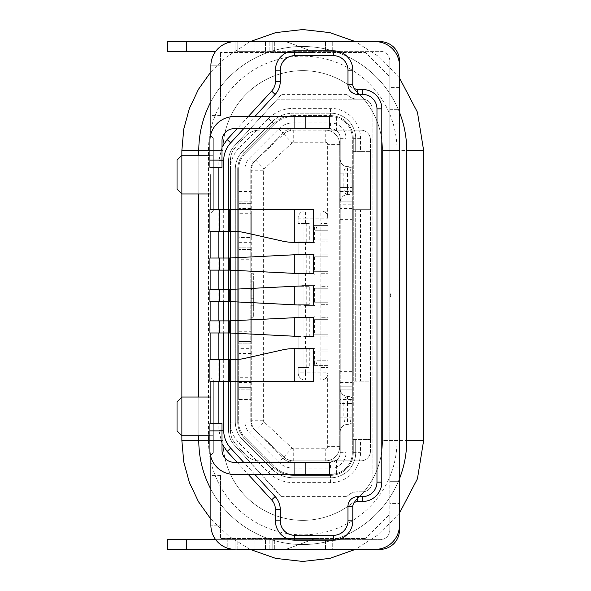 <?xml version="1.0" encoding="UTF-8"?>
<svg xmlns="http://www.w3.org/2000/svg" width="591" height="591" viewBox="0 0 591 591"><rect width="100%" height="100%" fill="white"/><g stroke="black" fill="none" stroke-linecap="round" stroke-linejoin="round"><path stroke-width="0.44" stroke-dasharray="2.96 2.22" d="M215.715 51.306L167.364 51.306M167.364 41.636L375.285 41.636A24.179 24.179 0 0 1 399.464 65.815A24.179 24.179 0 0 0 375.285 41.636L235.055 41.636A24.179 24.179 0 0 0 210.876 65.815L210.876 101.778A103.964 103.964 0 0 1 302.755 46.475A103.964 103.964 0 0 0 198.79 150.439A103.964 103.964 0 0 1 302.755 46.475A103.964 103.964 0 0 0 198.79 150.439L198.79 440.561A103.964 103.964 0 0 0 302.755 544.525A103.964 103.964 0 0 0 406.719 440.561A103.964 103.964 0 0 1 302.755 544.525A103.964 103.964 0 0 1 198.79 440.561A103.964 103.964 0 0 0 302.755 544.525A103.964 103.964 0 0 0 406.719 440.561L406.719 150.439A103.964 103.964 0 0 0 302.755 46.475A103.964 103.964 0 0 1 406.719 150.439L406.719 440.561L406.719 150.439A103.964 103.964 0 0 0 302.755 46.475A103.964 103.964 0 0 1 399.464 112.283L399.464 478.717A103.964 103.964 0 0 1 210.876 489.222L210.876 525.185A24.179 24.179 0 0 0 235.055 549.364A24.179 24.179 0 0 1 210.876 525.185L210.876 475.378L210.876 525.185A24.179 24.179 0 0 0 235.055 549.364L235.055 539.694L235.055 549.364L167.364 549.364M208.46 440.561A94.294 94.294 0 0 0 302.755 534.855A94.294 94.294 0 0 0 397.041 440.561L397.041 150.439A94.294 94.294 0 0 0 302.755 56.145A94.294 94.294 0 0 0 208.46 150.439L208.46 440.561L181.865 440.561M249.498 432.952L253.605 428.852L250.776 422.018A9.67 9.67 0 0 0 253.605 428.859L282.823 458.077C285.689 460.832 289.11 462.251 293.084 462.325L329.35 462.325L294.288 462.325L294.288 474.41L330.554 474.41L293.084 474.41A26.595 26.595 0 0 1 274.276 466.624L245.058 437.406L274.276 466.624A26.595 26.595 0 0 0 287.041 473.716L294.288 474.41L234.088 474.41A24.179 24.179 0 0 1 209.916 450.231L209.916 423.636L222.002 423.636L222.002 450.231A12.086 12.086 0 0 0 234.088 462.325L294.288 462.325L294.288 474.41L294.288 462.325L294.288 474.41L329.35 474.41L329.35 462.325L336.604 460.204A9.67 9.67 0 0 0 340.231 452.632L340.231 389.794L352.317 389.794L340.231 389.794L340.231 201.206L352.317 201.206L352.317 138.346A21.756 21.756 0 0 0 330.554 116.59L293.084 116.59A26.595 26.595 0 0 0 274.276 124.376A26.595 26.595 0 0 1 287.041 117.284L293.084 116.59L329.35 116.59L329.35 128.675L336.604 130.803A9.67 9.67 0 0 1 340.231 138.346L340.231 452.654A9.67 9.67 0 0 1 330.554 462.325L293.084 462.325L293.055 468.124C287.507 468.02 282.734 466.04 278.738 462.192L249.498 432.952C246.558 429.901 245.051 426.266 244.97 422.033L250.769 422.018L250.776 168.982L253.605 162.148A9.67 9.67 0 0 0 250.776 168.982L244.97 168.974C245.051 164.741 246.558 161.099 249.498 158.048L253.605 162.148L282.823 132.923C285.689 130.168 289.11 128.749 293.084 128.675L330.554 128.675A9.67 9.67 0 0 1 340.231 138.346L340.231 191.536L352.317 191.536M423.636 440.561L382.54 440.561A79.785 79.785 0 0 1 302.755 520.346A79.785 79.785 0 0 1 222.97 440.561L222.97 150.439A79.785 79.785 0 0 1 302.755 70.654A79.785 79.785 0 0 0 222.97 150.439L222.97 440.561A79.785 79.785 0 0 0 302.755 520.346A79.785 79.785 0 0 0 382.54 440.561A79.785 79.785 0 0 1 302.755 520.346A79.785 79.785 0 0 1 222.97 440.561L222.97 150.439A79.785 79.785 0 0 1 302.755 70.654A79.785 79.785 0 0 1 382.54 150.439A79.785 79.785 0 0 0 302.755 70.654A79.785 79.785 0 0 1 382.54 150.439L382.54 440.561L382.54 150.439L423.636 150.439M213.299 138.346L213.299 210.876L213.299 138.346L210.876 135.93L210.876 231.428M210.876 377.701L210.876 381.328L210.876 377.701L213.299 380.124L213.299 416.389L213.299 380.124M213.299 397.041L213.299 435.73L213.299 397.041L210.876 397.041L210.876 457.006M219.586 231.428L219.586 209.672M309.278 254.884L298.16 254.884L298.16 241.83L313.636 242.31L303.959 242.31L303.959 209.672L209.916 209.672L209.916 231.428L234.066 231.428A48.351 48.351 0 0 1 244.681 232.61L282.55 241.128A48.351 48.351 0 0 0 293.166 242.31L303.959 242.31L303.959 209.672L313.636 209.672L313.636 242.31L298.16 241.83L298.16 254.884L298.16 241.83L309.278 241.83L306.862 241.83L306.862 223.45L306.862 241.83L298.16 241.83L298.16 254.884L303.959 254.884L303.959 273.256L298.16 273.256L298.16 286.31L298.16 273.256L309.278 273.256L306.862 273.256L306.862 254.884L306.862 273.256L303.959 273.256L303.959 254.884L309.278 254.884L309.278 273.256M303.959 273.744L303.959 254.396L303.959 273.744L313.636 273.744L303.959 273.744L303.959 273.256L303.959 273.744L313.636 273.744L313.636 254.396L301.543 254.411L229.493 258.016A9.67 9.67 0 0 1 229.256 258.023L209.916 258.023L209.916 270.117L229.256 270.117A9.67 9.67 0 0 1 229.493 270.124L300.346 273.67M219.586 270.117L219.586 258.023M229.013 270.117L229.013 258.023M301.543 273.729L302.031 273.744L301.543 273.729M302.031 285.83L229.493 289.442A9.67 9.67 0 0 1 229.256 289.45L209.916 289.457L209.916 301.543L229.256 301.55A9.67 9.67 0 0 1 229.493 301.558L300.346 305.096M219.586 301.543L219.586 289.457M229.256 289.45L229.013 301.543M303.959 305.17L313.636 305.17L303.959 305.17L303.959 285.83L313.636 285.83L303.959 285.83L313.636 285.83L313.636 286.31L315.084 284.862L315.084 274.704L313.636 273.256L315.084 274.704L315.084 284.862L313.636 286.31L313.636 285.83L313.636 305.17L313.636 304.69L315.084 306.138L313.636 304.69L313.636 305.17L303.959 305.17L303.959 285.83L303.959 304.69L298.16 304.69L298.16 317.744L298.16 304.69L309.278 304.69L306.862 304.69L306.862 286.31L306.862 304.69L303.959 304.69L303.959 286.31L309.278 286.31L309.278 304.69M302.031 317.256L229.493 320.876A9.67 9.67 0 0 1 229.256 320.883L209.916 320.883L209.916 332.977L229.256 332.977A9.67 9.67 0 0 1 229.493 332.984L300.346 336.53M219.586 332.977L219.586 320.883M229.256 320.883L229.013 332.977M303.959 336.604L313.636 336.604L303.959 336.604L303.959 317.256L313.636 317.256L303.959 317.256L313.636 317.256L313.636 317.744L315.084 316.296L315.084 306.138L315.084 316.296L313.636 317.744L313.636 336.604L313.636 336.116L315.084 337.572L313.636 336.116L313.636 336.604L303.959 336.604L303.959 317.256L303.959 336.116L298.16 336.116L298.16 349.17L298.16 336.116L309.278 336.116L306.862 336.116L306.862 317.744L306.862 336.116L303.959 336.116L303.959 317.744L309.278 317.744L309.278 336.116M309.278 349.17L298.16 349.17L303.959 349.17L303.959 348.69L313.636 348.69L313.636 349.17L315.084 347.722L315.084 337.572L315.084 347.722L313.636 349.17L313.636 348.69L313.636 381.328L303.959 381.328L303.959 348.69L303.959 381.328L209.916 381.328L209.916 359.572L234.066 359.572A48.351 48.351 0 0 0 244.681 358.39L282.55 349.872A48.351 48.351 0 0 1 293.166 348.69L313.636 348.69L303.959 348.69L303.959 367.55L298.16 367.55L298.16 372.869A7.255 7.255 0 0 0 305.414 380.124A7.255 7.255 0 0 1 298.16 372.869L298.16 367.55L309.278 367.55L306.862 367.55L306.862 349.17L309.278 349.17L309.278 367.55M219.586 381.328L219.586 359.572M249.498 158.048L278.738 128.808C282.734 124.96 287.507 122.98 293.062 122.876L293.084 128.675L294.288 128.675L294.288 116.59L234.088 116.59A24.179 24.179 0 0 0 209.916 140.769L209.916 167.364L222.002 167.364L222.002 140.769A12.086 12.086 0 0 1 234.088 128.675L294.288 128.675L294.288 116.59L294.288 128.675L329.35 128.675L329.35 116.59L329.35 128.675L294.288 128.675L294.288 116.59L330.554 116.59L336.604 117.446A21.756 21.756 0 0 1 352.317 138.346L352.317 452.654A21.756 21.756 0 0 1 336.604 473.554L330.554 474.41A21.756 21.756 0 0 0 352.317 452.654L352.317 399.464L340.231 399.464M177.034 430.891L177.034 401.88M181.865 416.389L181.865 397.041L181.865 416.389M213.299 416.389L213.299 452.654L213.299 416.389M177.034 189.12L177.034 160.109M181.865 174.611L181.865 193.959L181.865 174.611M210.876 133.994L210.876 135.93M360.54 209.709L353.285 209.709L353.285 381.151L355.701 381.151L355.701 209.709L355.701 381.151L360.54 381.151L360.54 209.709L370.446 209.709L370.446 151.606L370.446 209.709L353.285 209.709L353.285 151.606L370.446 151.606L360.54 151.606L360.54 138.346A29.978 29.978 0 0 0 330.554 108.367L293.062 108.367C283.54 108.545 275.347 111.935 268.484 118.54L239.215 147.816A29.986 29.986 0 0 0 230.46 168.937L235.299 168.982L235.299 422.018C235.425 428.911 237.885 434.836 242.665 439.8L271.882 469.018C277.8 474.721 284.869 477.646 293.084 477.794L330.554 477.794A25.147 25.147 0 0 0 355.701 452.654L355.701 439.534L355.701 452.654A25.147 25.147 0 0 1 330.554 477.794L293.084 477.794C284.847 477.668 277.777 474.743 271.882 469.018L242.665 439.8C237.855 434.836 235.403 428.911 235.299 422.018L235.299 168.982C235.425 162.089 237.885 156.164 242.665 151.2C237.863 156.15 235.41 162.074 235.299 168.982L237.715 168.982L237.715 422.018C237.833 428.246 240.049 433.602 244.371 438.094L273.589 467.304C279.033 472.549 285.527 475.238 293.084 475.386L330.554 475.378L293.084 475.378A27.563 27.563 0 0 1 273.596 467.304L244.371 438.086A22.724 22.724 0 0 1 237.715 422.018L237.715 168.982A22.724 22.724 0 0 1 244.371 152.914C240.049 157.398 237.833 162.754 237.715 168.982M237.715 422.018L230.46 422.055A29.986 29.986 0 0 0 239.222 443.198L268.477 472.445C275.34 479.057 283.532 482.455 293.062 482.633L330.554 482.633A29.978 29.978 0 0 0 360.54 452.654L360.54 439.534L353.285 439.534L353.285 381.151L370.446 381.151L370.446 439.534L370.446 381.151L360.54 381.151M347.478 194.683C345.284 194.247 344.073 191.831 343.851 187.428L352.317 187.428L352.317 173.887L352.317 192.836A7.255 7.255 0 0 1 347.478 194.683C343.083 195.119 340.66 197.534 340.231 201.937A7.255 7.255 0 0 1 347.478 194.683A7.255 7.255 0 0 0 352.317 192.836L352.317 187.428L347.478 187.428L347.478 194.683A7.255 3.627 90 0 0 351.106 187.428L351.106 173.887A7.255 3.627 90 0 0 347.478 166.632C344.974 167.667 343.763 170.082 343.851 173.887L343.851 187.428L340.231 187.428L340.231 159.385C340.66 163.781 343.083 166.204 347.478 166.632A7.255 7.255 0 0 1 352.317 168.479L352.317 173.887L340.231 173.887L340.231 201.937M352.317 168.479A7.255 7.255 0 0 0 347.478 166.632A7.255 7.255 0 0 1 352.317 168.479L352.317 173.887L347.478 173.887L347.478 187.428L340.231 187.428M347.478 166.632A7.255 7.255 0 0 1 340.231 159.385L340.231 173.887L347.478 173.887L347.478 166.632A7.255 7.255 0 0 1 340.231 159.385L340.231 173.887M347.478 424.368C343.083 424.796 340.66 427.219 340.231 431.615L340.231 403.572L340.231 431.615A7.255 7.255 0 0 1 347.478 424.368C345.284 423.932 344.073 421.516 343.851 417.113L352.317 417.113L352.317 403.572L352.317 422.521A7.255 7.255 0 0 1 347.478 424.368A7.255 7.255 0 0 0 352.317 422.521L352.317 417.113L340.231 417.113L340.231 431.615A7.255 7.255 0 0 1 347.478 424.368A7.255 3.627 90 0 0 351.106 417.113L351.106 403.572A7.255 3.627 90 0 0 347.478 396.317A7.255 7.255 0 0 1 340.231 389.063C340.66 393.466 343.083 395.881 347.478 396.317C344.974 397.351 343.763 399.767 343.851 403.572L340.231 403.572L340.231 389.063L340.231 403.572L347.478 403.572L347.478 424.368M352.317 398.164A7.255 7.255 0 0 0 347.478 396.317L347.478 403.572L352.317 403.572L352.317 398.164A7.255 7.255 0 0 0 347.478 396.317A7.255 7.255 0 0 1 352.317 398.164L352.317 403.572L343.851 403.572L343.851 417.113L340.231 417.113M352.317 399.464L352.317 201.206L340.231 201.206L340.231 191.536M293.062 122.876L330.546 122.876A15.477 15.477 0 0 1 346.031 138.346L346.031 452.654A15.477 15.477 0 0 1 330.546 468.124L293.055 468.124M340.231 452.654L346.031 452.654M253.605 428.852L282.823 458.077L278.738 462.192M244.97 422.033L244.97 168.974M274.276 124.376L245.058 153.594L274.276 124.376M245.058 153.594A21.756 21.756 0 0 0 238.683 168.982A21.756 21.756 0 0 1 245.058 153.594M250.776 422.018L250.776 399.464L238.683 399.464L238.683 422.018A21.756 21.756 0 0 0 245.058 437.406A21.756 21.756 0 0 1 238.683 422.018L238.683 168.982L238.683 191.536L250.776 191.536L250.776 168.982M250.776 399.464L250.776 389.794L238.683 389.794L238.683 399.464M238.683 382.54L250.776 382.54L250.776 389.794L238.683 389.794L238.683 341.435L250.776 341.435L250.776 259.235L238.683 259.235L238.683 341.435L250.776 341.435L250.776 348.69L238.683 348.69M250.776 382.54L250.776 348.69M238.683 191.536L238.683 201.206L250.776 201.206L250.776 191.536M250.776 259.235L250.776 201.206L238.683 201.206L238.683 259.235M238.683 331.765L250.776 331.765M250.776 249.565L238.683 249.565L250.776 249.565M293.084 462.325L287.041 461.002A14.509 14.509 0 0 1 282.823 458.077M329.35 474.41L329.35 462.325L329.35 474.41M330.546 122.876L330.554 128.675M278.738 128.808L282.823 132.923L253.605 162.148M293.084 128.675L287.041 129.998A14.509 14.509 0 0 0 282.823 132.923M352.317 219.342L352.317 386.167L352.317 204.833L352.317 219.342L339.744 219.342L339.744 204.833L352.317 204.833L339.744 204.833L339.744 144.632A14.509 14.509 0 0 0 325.235 130.131L293.727 130.131A14.509 14.509 0 0 0 283.82 134.039L255.851 160.191A14.509 14.509 0 0 0 251.256 170.784L251.256 420.216A14.509 14.509 0 0 0 255.851 430.809L283.82 456.961L255.851 430.809L264.111 421.981L292.08 448.133A2.416 2.416 0 0 0 293.727 448.783L325.235 448.783A2.416 2.416 0 0 0 327.658 446.368L327.658 375.47A7.255 7.255 0 0 1 320.883 380.124L305.414 380.124L320.883 380.124A7.255 7.255 0 0 0 328.138 372.869A7.255 7.255 0 0 1 327.658 375.47L328.138 370.446L328.138 372.869L328.138 349.17L320.883 349.17L328.138 349.17L328.138 317.744L320.883 317.744L328.138 317.744L328.138 286.31L320.883 286.31L328.138 286.31L328.138 254.884L320.883 254.884L328.138 254.884L328.138 218.131L328.138 220.554L327.658 217.532A9.67 9.67 0 0 1 328.138 220.554L328.138 370.446A9.67 9.67 0 0 1 327.658 373.468M352.317 371.658L339.744 371.658L339.744 219.342M251.256 213.299L251.256 237.471L238.683 237.471L238.683 213.299L251.256 213.299L251.256 170.784A14.509 14.509 0 0 1 255.851 160.191L283.82 134.039A14.509 14.509 0 0 1 293.727 130.131L360.776 130.131A9.67 9.67 0 0 1 370.446 139.801A9.67 9.67 0 0 0 360.776 130.131L325.235 130.131A14.509 14.509 0 0 1 339.744 144.632L339.744 446.368A14.509 14.509 0 0 1 325.235 460.869A14.509 14.509 0 0 0 339.744 446.368L339.744 386.167L352.317 386.167L339.744 386.167L339.744 371.658M327.658 217.532L327.658 215.53A7.255 7.255 0 0 1 328.138 218.131A7.255 7.255 0 0 0 320.883 210.876L305.414 210.876A7.255 7.255 0 0 0 298.16 218.131A7.255 7.255 0 0 1 305.414 210.876L320.883 210.876A7.255 7.255 0 0 1 327.658 215.53L327.658 144.632A2.416 2.416 0 0 0 325.235 142.217L293.727 142.217A2.416 2.416 0 0 0 292.08 142.867L264.111 169.019A2.416 2.416 0 0 0 263.342 170.784L263.342 420.216A2.416 2.416 0 0 0 264.111 421.981M283.82 456.961L283.82 456.961A14.509 14.509 0 0 0 293.727 460.877L360.776 460.869A9.67 9.67 0 0 0 370.446 451.199A9.67 9.67 0 0 1 360.776 460.869L293.727 460.869A14.509 14.509 0 0 1 283.82 456.961L292.08 448.133M255.851 430.809A14.509 14.509 0 0 1 251.256 420.216L251.256 387.371L238.683 387.371L251.256 387.371L251.256 377.701L238.683 377.701L238.683 387.371L238.683 343.851L251.256 343.851L251.256 377.701M251.256 353.529L238.683 353.529L238.683 377.701M238.683 353.529L238.683 343.851L251.256 343.851L251.256 273.744L253.672 273.744L253.672 317.256L251.256 317.256L253.672 317.256L253.672 273.744L251.256 273.744L251.256 247.149L238.683 247.149L251.256 247.149L251.256 237.471M251.256 295.906L253.672 295.906L253.672 289.553L251.256 289.553L251.256 302.252L253.672 302.252L253.672 295.906M251.256 302.252L251.256 289.553M253.672 302.252L253.672 289.553M251.256 310.009L251.256 281.796L251.256 310.009L253.672 310.009L253.672 293.084L251.256 293.084M251.256 298.721L253.672 298.721M251.256 305.776L253.672 305.776L253.672 310.009M251.256 302.954L253.672 302.954L253.672 305.776M251.256 288.851L253.672 288.851L253.672 302.954M251.256 286.029L253.672 286.029L253.672 288.851M251.256 281.796L253.672 281.796L253.672 286.029M253.672 281.796L253.672 293.084M238.683 213.299L238.683 237.471M251.256 203.629L238.683 203.629L251.256 203.629M255.851 160.191L264.111 169.019M283.82 134.039L292.08 142.867M313.636 302.755L328.138 302.755L328.138 288.245L313.636 288.245L328.138 288.245L328.138 302.755L328.138 288.245L313.636 288.245L328.138 288.245L328.138 302.755L313.636 302.755L313.636 288.245L313.636 302.755L313.636 288.245L313.636 302.755L328.138 302.755L313.636 302.755M317.012 288.245L317.012 302.755M317.012 271.321L317.012 256.819L328.138 256.819L313.636 256.819L328.138 256.819L328.138 271.321L328.138 256.819L313.636 256.819L313.636 271.321L328.138 271.321L328.138 256.819L328.138 271.321L313.636 271.321L313.636 256.819L314.604 256.819L314.604 271.321M317.012 256.819L314.604 256.819M313.636 271.321L313.636 256.819L313.636 271.321L328.138 271.321L313.636 271.321M314.264 225.385L328.138 225.385L313.636 225.385L328.138 225.385L328.138 239.894L328.138 225.385L313.636 225.385L313.636 239.894L328.138 239.894L328.138 225.385L328.138 239.894L313.636 239.894L313.636 225.385L314.604 225.43L314.604 239.894L328.138 239.894L314.604 239.894M313.636 230.224L313.636 239.894L313.636 230.224L328.138 230.224L317.012 230.224L317.012 239.894M317.012 230.224C316.872 227.52 316.067 225.925 314.604 225.43M313.636 334.181L328.138 334.181L328.138 319.679L313.636 319.679L328.138 319.679L328.138 334.181L328.138 319.679L313.636 319.679L328.138 319.679L328.138 334.181L313.636 334.181L313.636 319.679L313.636 334.181L313.636 319.679L313.636 334.181L328.138 334.181L313.636 334.181M317.012 319.679L317.012 334.181M317.012 351.106L317.012 360.776L328.138 360.776L328.138 351.106L328.138 365.615L328.138 351.106L313.636 351.106L328.138 351.106L328.138 365.615L313.636 365.615L328.138 365.615L328.138 360.776L313.636 360.776L313.636 351.106L328.138 351.106L313.636 351.106L313.636 360.776M314.604 351.106L314.604 365.57C316.052 365.098 316.857 363.502 317.012 360.776M313.636 365.615L328.138 365.615L313.636 365.615M320.883 367.55L328.138 367.55L320.883 367.55L320.883 349.17L320.883 380.124A7.255 7.255 0 0 0 328.138 372.869L305.414 372.869L305.414 367.55M320.883 336.116L328.138 336.116L320.883 336.116L320.883 317.744L320.883 349.17M320.883 304.69L328.138 304.69L320.883 304.69L320.883 286.31L320.883 317.744M320.883 273.256L328.138 273.256L320.883 273.256L320.883 254.884L320.883 286.31M320.883 241.83L328.138 241.83L320.883 241.83L320.883 223.45L328.138 223.45L320.883 223.45L320.883 254.884M309.278 223.45L298.16 223.45L298.16 218.131L298.16 223.45L303.959 223.45L303.959 241.83L303.959 223.45L309.278 223.45L309.278 241.83M309.278 286.31L298.16 286.31L303.959 286.31L298.16 286.31L298.16 273.256L303.959 273.256L298.16 273.256L298.16 286.31L303.959 286.31L303.959 285.83M309.278 317.744L298.16 317.744L303.959 317.744L298.16 317.744L298.16 304.69L303.959 304.69L298.16 304.69L298.16 317.744L303.959 317.744L303.959 317.256M306.862 349.17L306.862 367.55L303.959 367.55L303.959 349.17L306.862 349.17M303.959 349.17L298.16 349.17L303.959 349.17M298.16 336.116L298.16 349.17L298.16 336.116L303.959 336.116L298.16 336.116M313.636 273.744L313.636 273.256L313.636 273.744M313.636 241.83L315.084 243.278L313.636 241.83M315.084 253.428L315.084 243.278L315.084 253.428L313.636 254.884L315.084 253.428M313.636 254.396L313.636 254.884L313.636 254.396L303.959 254.396L313.636 254.396M303.959 254.396L303.959 254.884L298.16 254.884L303.959 254.884L303.959 254.396M339.744 144.632L327.658 144.632M244.371 152.914L273.596 123.696L244.371 152.914L242.665 151.2L271.882 121.982L242.665 151.2L239.215 147.816M293.084 115.622L330.554 115.622L293.084 115.622C285.527 115.762 279.033 118.451 273.589 123.689A27.563 27.563 0 0 1 293.084 115.622L293.084 113.199C284.869 113.354 277.8 116.279 271.882 121.982C277.8 116.25 284.862 113.324 293.084 113.199L330.554 113.206L293.084 113.199L293.062 108.367M360.54 151.606L353.285 151.606L353.285 138.346A22.724 22.724 0 0 0 330.554 115.622L330.554 113.206A25.147 25.147 0 0 1 355.701 138.346L355.701 151.606L355.701 138.346A25.147 25.147 0 0 0 330.554 113.206L330.554 108.367M230.46 168.937L230.46 422.055M239.222 443.198L244.371 438.094M259.53 130.131A19.34 19.34 0 0 0 245.154 136.528L235.425 147.336A19.34 19.34 0 0 0 230.46 160.279L230.46 430.721A19.34 19.34 0 0 0 235.425 443.664L245.154 454.472A19.34 19.34 0 0 0 259.53 460.869A19.34 19.34 0 0 1 245.154 454.472L235.425 443.664A19.34 19.34 0 0 1 230.46 430.721L230.46 160.279A19.34 19.34 0 0 1 235.425 147.336L245.154 136.528A19.34 19.34 0 0 1 259.53 130.131M293.727 130.131L293.727 142.217M370.446 139.801L370.446 451.199L370.446 139.801M293.727 460.869L293.727 448.783M372.145 108.855L372.145 482.145L372.145 108.855A9.67 9.67 0 0 0 362.468 99.177L357.636 99.177A14.509 14.509 0 0 1 346.821 94.346C349.547 97.404 353.152 99.015 357.636 99.177L277.356 99.177L281.301 94.346A24.179 24.179 0 0 1 278.73 97.685L234.265 146.08A21.756 21.756 0 0 0 228.532 160.804L228.532 430.196A21.756 21.756 0 0 0 234.265 444.92L278.73 493.315A24.179 24.179 0 0 1 281.301 496.654L234.265 444.92A21.756 21.756 0 0 1 228.532 430.196L228.532 160.804A21.756 21.756 0 0 1 234.265 146.08L277.356 99.177L362.468 99.177A9.67 9.67 0 0 1 372.145 108.855M362.468 491.823A9.67 9.67 0 0 0 372.145 482.145A9.67 9.67 0 0 1 362.468 491.823L357.636 491.823C353.137 491.993 349.532 493.603 346.821 496.654A14.509 14.509 0 0 1 357.636 491.823L362.468 491.823M281.301 496.654L346.821 496.654M346.821 94.346L281.301 94.346M330.554 482.633L330.554 475.378A22.724 22.724 0 0 0 353.285 452.654L353.285 439.534L370.446 439.534L360.54 439.534M330.554 115.622A22.724 22.724 0 0 1 353.285 138.346L353.285 452.654A22.724 22.724 0 0 1 330.554 475.378M181.865 150.439L202.418 150.439L198.79 150.439L198.79 440.561L198.79 150.439L208.46 150.439M167.364 539.694L235.055 539.694L235.055 549.364L375.285 549.364A24.179 24.179 0 0 0 399.464 525.185A24.179 24.179 0 0 1 375.285 549.364A24.179 24.179 0 0 0 399.464 525.185L399.464 478.717M198.79 155.27L198.79 193.959M198.79 397.041L198.79 435.73M210.876 489.222L210.876 101.778M399.464 112.283L399.464 65.815A24.179 24.179 0 0 0 375.285 41.636L235.055 41.636L235.055 51.306L235.055 41.636L235.055 51.306L235.055 41.636L254.987 41.636L237.183 41.636L237.183 51.306L249.86 51.306L237.183 51.306L237.183 41.636M399.464 503.421L399.464 65.815L399.464 503.421L389.794 503.421L389.794 488.92L399.464 488.92L389.794 488.92L389.794 503.421M210.876 65.815A24.179 24.179 0 0 1 235.055 41.636A24.179 24.179 0 0 0 210.876 65.815L210.876 115.622L210.876 65.815L220.554 65.815L220.554 115.622L220.554 52.518L220.554 65.815L210.876 65.815M272.776 549.364L272.776 539.694L272.776 549.364L332.733 549.364L332.733 539.694L332.733 549.364L265.522 549.364L272.776 549.364L272.776 539.694L265.522 539.694L332.733 539.694L265.522 539.694L272.776 539.694L272.776 549.364M274.704 549.364L274.704 538.482L315.202 538.482L274.704 538.482L274.704 549.364L282.683 549.364A19.34 19.34 0 0 0 289.479 548.13L315.202 538.482L289.479 548.13A19.34 19.34 0 0 1 282.683 549.364L274.704 549.364M220.554 525.185L220.554 475.378L220.554 538.482L365.615 538.482L220.554 538.482L220.554 525.185L210.876 525.185L220.554 525.185M272.776 51.306L325.478 51.306L272.776 51.306L272.776 41.636L325.478 41.636L265.522 41.636L272.776 41.636L272.776 51.306L269.149 51.306L272.776 51.306L272.776 41.636L265.522 41.636L272.776 41.636L272.776 51.306M332.733 51.306L332.733 41.636L332.733 51.306L325.478 51.306L332.733 51.306M325.478 41.636L332.733 41.636L325.478 41.636L325.478 51.306L325.478 41.636M254.987 51.306L249.86 51.306L254.987 51.306L254.987 41.636L254.987 51.306L380.124 51.306A9.67 9.67 0 0 1 389.794 60.984A9.67 9.67 0 0 0 380.124 51.306L254.987 51.306M389.794 76.697L389.794 292.072A7.255 7.255 0 0 1 389.794 298.928L389.794 514.303L365.615 538.482L389.794 514.303L389.794 530.016L389.794 298.928A7.255 7.255 0 0 0 389.794 292.072L389.794 76.697L365.615 52.518L220.554 52.518L365.615 52.518L389.794 76.697L389.794 60.984L389.794 488.92L389.794 481.665L399.464 481.665L389.794 481.665L389.794 109.335L399.464 109.335L399.464 102.08L389.794 102.08L389.794 76.697M389.794 102.08L399.464 102.08L389.794 102.08L389.794 109.335L399.464 109.335L399.464 488.92L389.794 488.92M399.464 87.579L389.794 87.579M274.704 41.636L274.704 52.518L315.202 52.518L274.704 52.518L274.704 41.636L282.683 41.636A19.34 19.34 0 0 1 289.479 42.87L315.202 52.518L289.479 42.87A19.34 19.34 0 0 0 282.683 41.636L274.704 41.636M254.987 549.364L254.987 539.694L249.86 539.694L254.987 539.694L254.987 549.364L237.183 549.364L380.124 549.364A19.34 19.34 0 0 0 399.464 530.016L399.464 60.984A19.34 19.34 0 0 0 380.124 41.636L254.987 41.636M215.715 539.694L227.801 539.694L227.801 549.364M237.183 549.364L237.183 539.694L235.055 539.694L249.86 539.694L237.183 539.694L237.183 549.364L235.055 549.364L235.055 539.694L227.801 539.694L227.801 548.249M254.987 539.694L380.124 539.694A9.67 9.67 0 0 0 389.794 530.016A9.67 9.67 0 0 1 380.124 539.694L254.987 539.694M210.876 258.023L210.876 270.117M210.876 289.457L210.876 301.543M210.876 320.883L210.876 332.977M210.876 359.572L210.876 381.328M248.227 116.59L237.124 128.675M222.002 147.152L218.855 160.789L218.855 167.364M222.002 443.848L218.855 430.211L218.855 423.636M218.855 381.328L218.855 359.572M218.855 332.977L218.855 320.883M218.855 301.543L218.855 289.457M218.855 270.117L218.855 258.023M218.855 231.428L218.855 209.672M237.124 462.325L248.227 474.41M254.795 474.41L243.691 462.325M218.855 430.211L222.002 430.218M223.694 209.672L223.694 231.428M223.694 258.023L223.694 270.117M223.694 289.457L223.694 301.543M223.694 320.883L223.694 332.977M223.694 359.572L223.694 381.328M243.691 128.675L254.795 116.59M397.041 440.561L382.54 440.561L382.54 150.439L397.041 150.439M330.554 468.124L330.554 462.325M263.342 170.784L251.256 170.784M325.235 142.217L325.235 130.131M186.704 51.306L186.704 41.636M229.256 231.428L229.256 209.672M294.288 209.672L294.288 242.31M294.288 254.773L294.288 273.367M294.288 286.207L294.288 304.793M294.288 317.633L294.288 336.227M294.288 348.69L294.288 381.328M229.256 381.328L229.256 359.572M209.916 430.891L222.002 430.891M287.041 462.325L287.041 474.41M222.002 160.109L209.916 160.109M287.041 116.59L287.041 128.675M353.285 452.654L360.54 452.654M340.231 389.063L340.231 403.572M340.231 382.54L352.317 382.54M352.317 208.46L340.231 208.46M340.231 138.346L346.031 138.346M250.776 208.46L238.683 208.46M238.683 242.31L250.776 242.31M287.041 473.716L287.041 461.002M336.604 460.204L336.604 473.554M336.604 117.446L336.604 130.803M287.041 129.998L287.041 117.284M263.342 420.216L251.256 420.216M314.604 288.245L314.604 302.755M314.604 319.679L314.604 334.181M298.16 372.869A7.255 7.255 0 0 0 305.414 380.124L305.414 372.869L298.16 372.869M298.16 218.131L305.414 218.131L305.414 210.876M305.414 223.45L305.414 218.131L328.138 218.131A7.255 7.255 0 0 0 320.883 210.876L320.883 223.45M306.227 241.83L306.227 223.45M305.414 254.884L305.414 241.83M305.414 286.31L305.414 273.256M305.414 317.744L305.414 304.69M305.414 349.17L305.414 336.116M306.227 367.55L306.227 349.17M306.227 336.116L306.227 317.744M306.227 304.69L306.227 286.31M306.227 273.256L306.227 254.884M339.744 446.368L327.658 446.368M325.235 460.869L325.235 448.783M273.589 467.304L268.477 472.445M293.062 482.633L293.084 475.386M360.54 138.346L353.285 138.346M268.484 118.54L273.589 123.689M269.149 539.694L269.149 549.364L269.149 539.694M325.478 549.364L325.478 539.694L325.478 549.364M269.149 51.306L269.149 41.636L269.149 51.306M227.801 41.636L227.801 42.751M249.86 41.636L249.86 51.306L249.86 41.636M186.704 549.364L186.704 539.694M249.86 549.364L249.86 539.694L249.86 549.364M389.794 467.156L399.464 467.156M399.464 123.844L389.794 123.844M222.002 160.789L218.855 160.789M202.418 440.561L222.97 440.561L202.418 440.561M222.97 150.439L202.418 150.439L222.97 150.439M213.299 435.73L209.916 435.73M213.299 452.654L210.876 455.07M213.299 193.959L210.876 193.959M213.299 155.27L209.916 155.27M213.299 210.876L210.876 213.299M265.522 549.364L265.522 539.694L265.522 549.364M220.554 475.378L210.876 475.378M265.522 51.306L265.522 41.636L265.522 51.306M220.554 115.622L210.876 115.622M399.464 77.901L379.621 57.142L355.45 41.636M250.059 41.636L224.24 58.516L210.876 71.873M399.464 513.099L379.621 533.858L355.45 549.364M250.059 549.364L228.909 536.273L210.876 519.127"/><path stroke-width="0.89" d="M186.704 41.636L186.704 51.306L167.364 51.306L167.364 41.636L375.285 41.636A24.179 24.179 0 0 1 399.464 65.815L399.464 525.185A24.179 24.179 0 0 1 375.285 549.364L237.183 549.364M198.79 155.27L198.79 150.439A103.964 103.964 0 0 1 210.876 101.778M210.876 381.328L210.876 423.636L210.876 381.328L210.876 397.041L181.865 397.041L181.865 440.561L198.79 440.561L198.79 435.73M229.256 209.672L219.586 209.672L219.586 231.428L234.066 231.428A48.351 48.351 0 0 1 244.681 232.61L282.55 241.128A48.351 48.351 0 0 0 293.166 242.31L313.636 242.31L313.636 209.672L229.256 209.672L229.256 231.428M219.586 231.428L209.916 231.428L209.916 209.672L219.586 209.672M219.586 258.023L219.586 270.117L209.916 270.117L209.916 258.023L229.256 258.023A9.67 9.67 0 0 0 229.493 258.016L301.543 254.411L313.636 254.396L313.636 273.744L301.543 273.729L229.493 270.124A9.67 9.67 0 0 0 229.256 270.117L229.256 258.023M219.586 270.117L229.013 270.117M300.346 273.67L303.959 273.744M219.586 289.457L219.586 301.543L209.916 301.543L209.916 289.457L229.256 289.45A9.67 9.67 0 0 0 229.493 289.442L303.959 285.83M219.586 301.543L229.013 301.543M300.346 305.096L229.493 301.558A9.67 9.67 0 0 0 229.256 301.55L229.256 289.45M303.959 305.17L313.636 305.17L313.636 285.83L302.031 285.83M219.586 320.883L219.586 332.977L209.916 332.977L209.916 320.883L229.256 320.883A9.67 9.67 0 0 0 229.493 320.876L303.959 317.256M219.586 332.977L229.013 332.977M300.346 336.53L229.493 332.984A9.67 9.67 0 0 0 229.256 332.977L229.256 320.883M303.959 336.604L313.636 336.604L313.636 317.256L302.031 317.256M209.916 381.328L209.916 359.572L219.586 359.572L219.586 381.328L209.916 381.328M219.586 381.328L313.636 381.328L313.636 348.69L293.166 348.69A48.351 48.351 0 0 0 282.55 349.872L244.681 358.39A48.351 48.351 0 0 1 234.066 359.572L219.586 359.572M305.17 474.41L329.35 474.41L329.35 462.325L234.088 462.325A12.086 12.086 0 0 1 222.002 450.231L222.002 423.636L209.916 423.636L209.916 450.231A24.179 24.179 0 0 0 234.088 474.41L305.17 474.41L305.17 462.325M305.17 128.675L234.088 128.675A12.086 12.086 0 0 0 222.002 140.769L222.002 167.364L209.916 167.364L209.916 140.769A24.179 24.179 0 0 1 234.088 116.59L329.35 116.59L329.35 128.675L305.17 128.675L305.17 116.59M210.876 193.959L181.865 193.959L177.034 189.12L177.034 160.109L181.865 155.27L181.865 397.041L177.034 401.88L177.034 430.891L181.865 435.73L209.916 435.73M210.876 174.611L210.876 209.672L210.876 174.611M198.79 193.959L198.79 397.041M399.464 112.283A103.964 103.964 0 0 1 406.719 150.439L406.719 440.561A103.964 103.964 0 0 1 399.464 478.717M210.876 489.222A103.964 103.964 0 0 1 198.79 440.561M186.704 51.306L215.715 51.306M210.876 133.994L210.876 65.815A24.179 24.179 0 0 1 235.055 41.636L237.183 41.636M399.464 102.08L399.464 60.984A19.34 19.34 0 0 0 380.124 41.636L254.987 41.636M215.715 539.694L167.364 539.694L167.364 549.364L235.055 549.364A24.179 24.179 0 0 1 210.876 525.185L210.876 457.006M254.987 549.364L380.124 549.364A19.34 19.34 0 0 0 399.464 530.016L399.464 488.92M210.876 231.428L210.876 258.023M210.876 270.117L210.876 289.457M210.876 301.543L210.876 320.883M210.876 332.977L210.876 359.572M271.609 91.147A14.509 14.509 0 0 0 275.436 81.329L275.436 70.166A19.34 19.34 0 0 1 294.776 50.826L333.457 50.826A19.34 19.34 0 0 1 352.797 70.166L352.797 84.676A4.839 4.839 0 0 0 357.636 89.507L362.468 89.507A19.34 19.34 0 0 1 381.816 108.847L381.816 482.153A19.34 19.34 0 0 1 362.475 501.493L357.636 501.493A4.839 4.839 0 0 0 352.797 506.324L352.797 520.834A19.34 19.34 0 0 1 333.457 540.174L294.776 540.174A19.34 19.34 0 0 1 275.436 520.834L275.436 509.671A14.509 14.509 0 0 0 271.609 499.853M254.795 116.59L275.17 94.412L271.609 91.14L248.227 116.59M237.124 128.675L227.136 139.55L222.002 147.152M218.855 423.636L218.855 381.328M218.855 359.572L218.855 332.977M218.855 320.883L218.855 301.543M218.855 289.457L218.855 270.117M218.855 258.023L218.855 231.428M218.855 209.672L218.855 167.364M222.002 443.848L227.136 451.45L237.124 462.325M248.227 474.41L271.609 499.86L275.17 496.588L254.795 474.41M275.17 94.412A19.34 19.34 0 0 0 280.267 81.336L280.267 70.166A14.509 14.509 0 0 1 294.776 55.665L333.457 55.665A14.509 14.509 0 0 1 347.966 70.166L347.966 84.676A9.67 9.67 0 0 0 357.636 94.346L362.475 94.346A14.509 14.509 0 0 1 376.977 108.847L376.977 482.153A14.509 14.509 0 0 1 362.475 496.654L357.636 496.654A9.67 9.67 0 0 0 347.966 506.324L347.966 520.834A14.509 14.509 0 0 1 333.457 535.335L294.776 535.335A14.509 14.509 0 0 1 280.267 520.834L280.267 509.671A19.34 19.34 0 0 0 275.177 496.588L275.17 496.588M243.691 462.325L230.697 448.177L227.136 451.45M230.689 448.185A26.602 26.602 0 0 1 223.686 430.226L222.002 430.218M227.136 139.55L230.682 142.83A26.602 26.602 0 0 0 223.686 160.789L223.694 209.672M223.694 231.428L223.694 258.023M223.694 270.117L223.694 289.457M223.694 301.543L223.694 320.883M223.694 332.977L223.694 359.572M223.694 381.328L223.694 430.226M230.682 142.83L243.691 128.675M280.267 81.336L275.436 81.329M294.776 55.665L294.776 50.826M347.966 70.166L352.797 70.166M294.288 242.31L294.288 209.672M294.288 273.367L294.288 254.773M294.288 304.793L294.288 286.207M294.288 336.227L294.288 317.633M229.256 359.572L229.256 381.328M294.288 381.328L294.288 348.69M222.002 430.891L209.916 430.891M209.916 160.109L222.002 160.109M227.801 42.751L227.801 41.636M186.704 539.694L186.704 549.364M227.801 549.364L227.801 548.249M362.475 94.346L362.468 89.507M381.816 108.847L376.977 108.847M376.977 482.153L381.816 482.153M362.475 501.493L362.475 496.654M357.636 496.654L357.636 501.493M352.797 506.324L347.966 506.324M347.966 520.834L352.797 520.834M333.457 540.174L333.457 535.335M294.776 535.335L294.776 540.174M275.436 520.834L280.267 520.834M280.267 509.671L275.436 509.671M223.694 160.789L222.002 160.789M280.267 70.166L275.436 70.166M333.457 55.665L333.457 50.826M347.966 84.676L352.797 84.676M357.636 89.507L357.636 94.346M406.719 440.561L423.636 440.561L423.636 150.439L406.719 150.439M198.79 150.439L181.865 150.439L181.865 155.27L209.916 155.27M423.636 150.439L417.438 112.209L399.464 77.901M355.45 41.636L329.785 32.608L302.755 29.55L275.724 32.608L250.059 41.636M210.876 71.873L198.487 89.263L189.349 108.559L183.749 129.163L181.865 150.439M423.636 440.561L417.438 478.791L399.464 513.099M355.45 549.364L329.785 558.392L302.755 561.45L275.724 558.392L250.059 549.364M210.876 519.127L198.487 501.737L189.349 482.441L183.749 461.837L181.865 440.561"/></g></svg>

